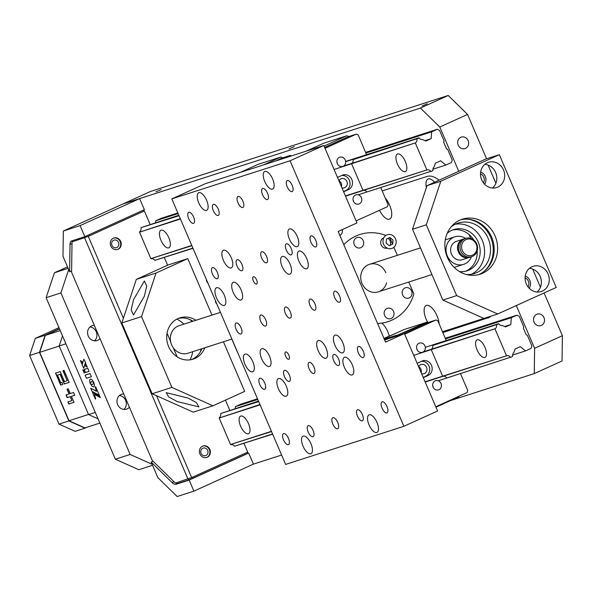 <?xml version="1.0" encoding="UTF-8"?>
<svg xmlns="http://www.w3.org/2000/svg" width="592" height="592" viewBox="0 0 592 592"><rect width="100%" height="100%" fill="white"/><g stroke="black" fill="none" stroke-linecap="round" stroke-linejoin="round"><path stroke-width="0.89" d="M468.117 140.6A6.024 5.439 72.1 0 0 461.309 137.115A6.024 5.439 72.1 0 0 458.201 145.099A6.024 5.439 72.1 0 0 465.009 148.585A6.024 5.439 72.1 0 0 468.117 140.6M543.989 317.615A6.024 5.439 72.1 0 0 537.181 314.13A6.024 5.439 72.1 0 0 534.065 322.115A6.024 5.439 72.1 0 0 540.873 325.6A6.024 5.439 72.1 0 0 543.989 317.615M422.007 106.072L427.254 103.763L422.007 106.072M288.985 148.962L294.231 146.646L288.985 148.962M155.955 191.845L161.209 189.529L155.955 191.845M434.565 182.247A13.253 5.661 -114.4 0 0 428.016 179.028A13.253 5.661 -114.4 0 0 426.381 187.568M439.123 323.757A13.253 5.661 -114.4 0 0 437.059 315.876A13.253 5.661 -114.4 0 0 426.166 305.553A13.253 5.661 -114.4 0 0 426.218 319.369A13.253 5.661 -114.4 0 0 427.639 322.255M379.516 210.278A13.253 5.661 -114.4 0 0 389.699 219.055A13.253 5.661 -114.4 0 0 389.64 205.239A13.253 5.661 -114.4 0 0 385.266 198.098M389.247 336.012A13.253 5.661 -114.4 0 0 387.79 331.757A13.253 5.661 -114.4 0 0 381.877 323.077M339.704 235.142A13.253 5.661 -114.4 0 0 340.43 234.935A13.253 5.661 -114.4 0 0 342.465 229.511M382.188 190.92L427.298 176.379A36.149 15.444 65.6 0 1 439.064 180.205M353.616 201.628A4.817 4.351 72.1 0 0 353.239 200.251L353.128 200.288M442.542 331.735L483.864 318.415M442.883 332.534L489.369 317.371M490.82 316.209A36.149 15.444 65.6 0 1 488.696 317.719A36.149 15.444 65.6 0 1 487.993 317.993M477.211 253.583L476.649 252.273M470.662 238.31L469.034 234.506M439.789 127.021L420.453 108.07L448.225 95.475L467.562 114.426L439.789 127.021L458.756 171.273M448.225 95.475L150.649 191.408L122.87 204.003L420.453 108.07M534.25 373.596L534.62 348.288L562.4 335.694L562.03 360.994L534.25 373.596L450.534 400.584M153.069 461.235L151.175 462.086L157.82 477.574L177.156 496.525L193.902 491.131L253.428 464.128L281.607 455.048M167.033 333.215L170.592 341.51M173.33 347.904L177.163 356.85M486.58 158.789L467.562 114.426M206.823 281.592L207.207 281.466M483.435 182.876A6.024 5.439 72.1 0 0 483.768 177.112A6.024 5.439 72.1 0 0 480.512 173.804M528.012 286.868A6.024 5.439 72.1 0 0 528.338 281.104A6.024 5.439 72.1 0 0 525.082 277.796M534.62 348.288L516.305 305.553M562.4 335.694L544.085 292.951M232.582 340.666A6.024 2.575 -114.4 0 0 233.144 342.228L236.933 351.078A6.024 2.575 -114.4 0 0 237.688 352.58M206.504 279.816A1.931 0.821 -114.4 0 0 206.763 281.474A1.931 0.821 -114.4 0 0 207.814 282.88M215.51 300.84A1.931 0.821 -114.4 0 0 215.777 302.497A1.931 0.821 -114.4 0 0 216.827 303.896M459.518 271.58A21.689 19.58 72.1 0 0 467.058 270.84A21.689 19.58 72.1 0 0 468.938 270.115A21.689 19.58 72.1 0 0 478.669 243.142A21.689 19.58 72.1 0 0 453.746 229.563A21.689 19.58 72.1 0 0 451.866 230.288A21.689 19.58 72.1 0 0 447.197 233.366M465.556 271.254A21.689 19.58 72.1 0 0 465.978 271.069A21.689 19.58 72.1 0 0 477.182 250.853M473.644 239.871A21.689 19.58 72.1 0 0 452.288 230.103M482.621 273.26A28.919 26.115 72.1 0 0 495.6 237.288A28.919 26.115 72.1 0 0 462.367 219.188A28.919 26.115 72.1 0 0 459.858 220.157A28.919 26.115 72.1 0 0 446.879 256.129A28.919 26.115 72.1 0 0 480.112 274.229A28.919 26.115 72.1 0 0 482.621 273.26M460.665 219.81A28.919 26.115 -107.9 0 1 492.492 239.346A28.919 26.115 -107.9 0 1 479.172 274.37A28.919 26.115 -107.9 0 1 478.366 274.718M484.241 271.254A29.519 26.655 72.1 0 0 491.686 240.115A29.519 26.655 72.1 0 0 467.458 219.188M466.437 274.533A26.507 23.939 72.1 0 0 474.444 273.526A26.507 23.939 72.1 0 0 476.745 272.638A26.507 23.939 72.1 0 0 488.644 239.664A26.507 23.939 72.1 0 0 458.178 223.066A26.507 23.939 72.1 0 0 455.877 223.954A26.507 23.939 72.1 0 0 451.089 226.928M471.424 274.266A26.507 23.939 72.1 0 0 483.183 242.861A26.507 23.939 72.1 0 0 455.292 224.235M542.39 291.079A13.253 11.966 72.1 0 0 548.34 274.592A13.253 11.966 72.1 0 0 533.111 266.296A13.253 11.966 72.1 0 0 531.956 266.74A13.253 11.966 72.1 0 0 526.007 283.228A13.253 11.966 72.1 0 0 541.243 291.523A13.253 11.966 72.1 0 0 542.39 291.079M537.048 292.011A13.253 11.966 72.1 0 0 540.681 277.774A13.253 11.966 72.1 0 0 529.418 268.346M497.82 187.079A13.253 11.966 72.1 0 0 503.77 170.592A13.253 11.966 72.1 0 0 488.533 162.297A13.253 11.966 72.1 0 0 487.386 162.741A13.253 11.966 72.1 0 0 481.437 179.228A13.253 11.966 72.1 0 0 496.666 187.523A13.253 11.966 72.1 0 0 497.82 187.079M492.477 188.019A13.253 11.966 72.1 0 0 496.111 173.782A13.253 11.966 72.1 0 0 484.848 164.347M456.654 295.608L497.709 313.989L483.908 318.437L442.86 300.055L456.654 295.608L426.307 224.805L412.513 229.252L427.01 185.673L440.803 181.226L426.307 224.805M497.709 313.989L556.236 287.438L499.337 154.682L485.536 159.13L427.01 185.673M540.444 287.238L532.659 269.071M495.874 183.239L488.089 165.079M499.337 154.682L440.803 181.226M412.513 229.252L442.86 300.055M529.189 288.245A7.829 7.074 72.1 0 0 525.245 275.998M484.619 184.245A7.829 7.074 72.1 0 0 480.667 171.998M309.179 362.385A6.024 2.575 -114.4 0 0 309.061 362.43A6.024 2.575 -114.4 0 0 309.15 368.846A6.024 2.575 -114.4 0 0 313.923 373.448A6.024 2.575 -114.4 0 0 314.041 373.404A6.024 2.575 -114.4 0 0 313.96 366.988A6.024 2.575 -114.4 0 0 309.179 362.385M285.647 351.966A3.974 1.702 -114.4 0 0 285.573 351.996A3.974 1.702 -114.4 0 0 285.625 356.229A3.974 1.702 -114.4 0 0 288.778 359.263A3.974 1.702 -114.4 0 0 288.859 359.233A3.974 1.702 -114.4 0 0 288.8 355A3.974 1.702 -114.4 0 0 285.647 351.966M253.406 276.73A3.974 1.702 -114.4 0 0 253.324 276.76A3.974 1.702 -114.4 0 0 253.383 281A3.974 1.702 -114.4 0 0 256.536 284.034A3.974 1.702 -114.4 0 0 256.61 284.005A3.974 1.702 -114.4 0 0 256.558 279.772A3.974 1.702 -114.4 0 0 253.406 276.73M223.539 250.224A9.642 4.122 -114.4 0 0 223.347 250.298A9.642 4.122 -114.4 0 0 223.48 260.561A9.642 4.122 -114.4 0 0 231.124 267.924A9.642 4.122 -114.4 0 0 231.309 267.85A9.642 4.122 -114.4 0 0 231.176 257.587A9.642 4.122 -114.4 0 0 223.539 250.224M198.882 192.689A9.642 4.122 -114.4 0 0 198.69 192.763A9.642 4.122 -114.4 0 0 198.823 203.026A9.642 4.122 -114.4 0 0 206.467 210.397A9.642 4.122 -114.4 0 0 206.652 210.323A9.642 4.122 -114.4 0 0 206.519 200.059A9.642 4.122 -114.4 0 0 198.882 192.689M278.543 378.562A9.642 4.122 -114.4 0 0 278.351 378.628A9.642 4.122 -114.4 0 0 278.492 388.892A9.642 4.122 -114.4 0 0 286.128 396.263A9.642 4.122 -114.4 0 0 286.321 396.189A9.642 4.122 -114.4 0 0 286.18 385.925A9.642 4.122 -114.4 0 0 278.543 378.562M303.2 436.089A9.642 4.122 -114.4 0 0 303.015 436.163A9.642 4.122 -114.4 0 0 303.148 446.427A9.642 4.122 -114.4 0 0 310.785 453.79A9.642 4.122 -114.4 0 0 310.978 453.716A9.642 4.122 -114.4 0 0 310.844 443.452A9.642 4.122 -114.4 0 0 303.2 436.089M233.366 282.31A9.642 4.122 -114.4 0 0 233.181 282.384A9.642 4.122 -114.4 0 0 233.315 292.648A9.642 4.122 -114.4 0 0 240.951 300.011A9.642 4.122 -114.4 0 0 241.144 299.937A9.642 4.122 -114.4 0 0 241.011 289.673A9.642 4.122 -114.4 0 0 233.366 282.31M261.819 348.695A9.642 4.122 -114.4 0 0 261.627 348.762A9.642 4.122 -114.4 0 0 261.76 359.033A9.642 4.122 -114.4 0 0 269.404 366.396A9.642 4.122 -114.4 0 0 269.589 366.322A9.642 4.122 -114.4 0 0 269.456 356.058A9.642 4.122 -114.4 0 0 261.819 348.695M216.613 287.712A9.642 4.122 -114.4 0 0 216.428 287.786A9.642 4.122 -114.4 0 0 216.561 298.05A9.642 4.122 -114.4 0 0 224.205 305.413A9.642 4.122 -114.4 0 0 224.39 305.339A9.642 4.122 -114.4 0 0 224.257 295.075A9.642 4.122 -114.4 0 0 216.613 287.712M236.201 322.951A6.024 2.575 -114.4 0 0 236.09 322.995A6.024 2.575 -114.4 0 0 236.171 329.411A6.024 2.575 -114.4 0 0 240.944 334.014A6.024 2.575 -114.4 0 0 241.062 333.969A6.024 2.575 -114.4 0 0 240.981 327.554A6.024 2.575 -114.4 0 0 236.201 322.951M259.91 378.266A6.024 2.575 -114.4 0 0 259.799 378.31A6.024 2.575 -114.4 0 0 259.881 384.726A6.024 2.575 -114.4 0 0 264.654 389.329A6.024 2.575 -114.4 0 0 264.772 389.284A6.024 2.575 -114.4 0 0 264.691 382.869A6.024 2.575 -114.4 0 0 259.91 378.266M260.835 315.011A6.024 2.575 -114.4 0 0 260.724 315.055A6.024 2.575 -114.4 0 0 260.806 321.471A6.024 2.575 -114.4 0 0 265.579 326.074A6.024 2.575 -114.4 0 0 265.697 326.029A6.024 2.575 -114.4 0 0 265.616 319.613A6.024 2.575 -114.4 0 0 260.835 315.011M284.545 370.326A6.024 2.575 -114.4 0 0 284.426 370.37A6.024 2.575 -114.4 0 0 284.515 376.786A6.024 2.575 -114.4 0 0 289.288 381.389A6.024 2.575 -114.4 0 0 289.407 381.344A6.024 2.575 -114.4 0 0 289.325 374.928A6.024 2.575 -114.4 0 0 284.545 370.326M308.254 425.641A6.024 2.575 -114.4 0 0 308.136 425.692A6.024 2.575 -114.4 0 0 308.225 432.108A6.024 2.575 -114.4 0 0 312.998 436.711A6.024 2.575 -114.4 0 0 313.116 436.659A6.024 2.575 -114.4 0 0 313.035 430.243A6.024 2.575 -114.4 0 0 308.254 425.641M311.029 235.868A6.024 2.575 -114.4 0 0 310.911 235.912A6.024 2.575 -114.4 0 0 311 242.328A6.024 2.575 -114.4 0 0 315.773 246.931A6.024 2.575 -114.4 0 0 315.891 246.886A6.024 2.575 -114.4 0 0 315.81 240.47A6.024 2.575 -114.4 0 0 311.029 235.868M286.395 243.808A6.024 2.575 -114.4 0 0 286.276 243.852A6.024 2.575 -114.4 0 0 286.365 250.268A6.024 2.575 -114.4 0 0 291.138 254.871A6.024 2.575 -114.4 0 0 291.257 254.826A6.024 2.575 -114.4 0 0 291.175 248.411A6.024 2.575 -114.4 0 0 286.395 243.808M358.449 346.505A6.024 2.575 -114.4 0 0 358.33 346.549A6.024 2.575 -114.4 0 0 358.419 352.965A6.024 2.575 -114.4 0 0 363.192 357.568A6.024 2.575 -114.4 0 0 363.31 357.516A6.024 2.575 -114.4 0 0 363.222 351.1A6.024 2.575 -114.4 0 0 358.449 346.505M333.814 354.445A6.024 2.575 -114.4 0 0 333.696 354.49A6.024 2.575 -114.4 0 0 333.784 360.905A6.024 2.575 -114.4 0 0 338.557 365.508A6.024 2.575 -114.4 0 0 338.676 365.464A6.024 2.575 -114.4 0 0 338.594 359.048A6.024 2.575 -114.4 0 0 333.814 354.445M287.32 180.553A6.024 2.575 -114.4 0 0 287.201 180.597A6.024 2.575 -114.4 0 0 287.29 187.013A6.024 2.575 -114.4 0 0 292.063 191.616A6.024 2.575 -114.4 0 0 292.182 191.564A6.024 2.575 -114.4 0 0 292.1 185.148A6.024 2.575 -114.4 0 0 287.32 180.553M310.104 299.123A6.024 2.575 -114.4 0 0 309.986 299.175A6.024 2.575 -114.4 0 0 310.075 305.583A6.024 2.575 -114.4 0 0 314.848 310.186A6.024 2.575 -114.4 0 0 314.966 310.141A6.024 2.575 -114.4 0 0 314.885 303.726A6.024 2.575 -114.4 0 0 310.104 299.123M262.685 188.493A6.024 2.575 -114.4 0 0 262.567 188.537A6.024 2.575 -114.4 0 0 262.656 194.953A6.024 2.575 -114.4 0 0 267.429 199.556A6.024 2.575 -114.4 0 0 267.547 199.511A6.024 2.575 -114.4 0 0 267.466 193.096A6.024 2.575 -114.4 0 0 262.685 188.493M357.524 409.76A6.024 2.575 -114.4 0 0 357.405 409.805A6.024 2.575 -114.4 0 0 357.494 416.22A6.024 2.575 -114.4 0 0 362.267 420.823A6.024 2.575 -114.4 0 0 362.385 420.779A6.024 2.575 -114.4 0 0 362.297 414.363A6.024 2.575 -114.4 0 0 357.524 409.76M285.47 307.07A6.024 2.575 -114.4 0 0 285.351 307.115A6.024 2.575 -114.4 0 0 285.44 313.531A6.024 2.575 -114.4 0 0 290.213 318.133A6.024 2.575 -114.4 0 0 290.332 318.089A6.024 2.575 -114.4 0 0 290.25 311.673A6.024 2.575 -114.4 0 0 285.47 307.07M261.76 251.748A6.024 2.575 -114.4 0 0 261.649 251.792A6.024 2.575 -114.4 0 0 261.731 258.208A6.024 2.575 -114.4 0 0 266.504 262.811A6.024 2.575 -114.4 0 0 266.622 262.767A6.024 2.575 -114.4 0 0 266.541 256.351A6.024 2.575 -114.4 0 0 261.76 251.748M238.051 196.433A6.024 2.575 -114.4 0 0 237.94 196.477A6.024 2.575 -114.4 0 0 238.021 202.893A6.024 2.575 -114.4 0 0 242.794 207.496A6.024 2.575 -114.4 0 0 242.912 207.452A6.024 2.575 -114.4 0 0 242.831 201.036A6.024 2.575 -114.4 0 0 238.051 196.433M332.889 417.7A6.024 2.575 -114.4 0 0 332.771 417.745A6.024 2.575 -114.4 0 0 332.859 424.161A6.024 2.575 -114.4 0 0 337.632 428.763A6.024 2.575 -114.4 0 0 337.751 428.719A6.024 2.575 -114.4 0 0 337.669 422.303A6.024 2.575 -114.4 0 0 332.889 417.7M335.079 335.146A9.642 4.122 -114.4 0 0 334.887 335.22A9.642 4.122 -114.4 0 0 335.028 345.484A9.642 4.122 -114.4 0 0 342.664 352.847A9.642 4.122 -114.4 0 0 342.849 352.78A9.642 4.122 -114.4 0 0 342.716 342.509A9.642 4.122 -114.4 0 0 335.079 335.146M299.041 251.067A9.642 4.122 -114.4 0 0 298.849 251.141A9.642 4.122 -114.4 0 0 298.99 261.405A9.642 4.122 -114.4 0 0 306.626 268.768A9.642 4.122 -114.4 0 0 306.819 268.694A9.642 4.122 -114.4 0 0 306.678 258.43A9.642 4.122 -114.4 0 0 299.041 251.067M289.555 228.941A9.642 4.122 -114.4 0 0 289.37 229.008A9.642 4.122 -114.4 0 0 289.503 239.279A9.642 4.122 -114.4 0 0 297.147 246.642A9.642 4.122 -114.4 0 0 297.332 246.568A9.642 4.122 -114.4 0 0 297.199 236.304A9.642 4.122 -114.4 0 0 289.555 228.941M344.559 357.272A9.642 4.122 -114.4 0 0 344.374 357.346A9.642 4.122 -114.4 0 0 344.507 367.61A9.642 4.122 -114.4 0 0 352.151 374.973A9.642 4.122 -114.4 0 0 352.336 374.906A9.642 4.122 -114.4 0 0 352.203 364.642A9.642 4.122 -114.4 0 0 344.559 357.272M369.216 414.807A9.642 4.122 -114.4 0 0 369.031 414.881A9.642 4.122 -114.4 0 0 369.164 425.145A9.642 4.122 -114.4 0 0 376.808 432.508A9.642 4.122 -114.4 0 0 376.993 432.434A9.642 4.122 -114.4 0 0 376.86 422.17A9.642 4.122 -114.4 0 0 369.216 414.807M264.898 171.406A9.642 4.122 -114.4 0 0 264.713 171.48A9.642 4.122 -114.4 0 0 264.846 181.744A9.642 4.122 -114.4 0 0 272.483 189.107A9.642 4.122 -114.4 0 0 272.675 189.04A9.642 4.122 -114.4 0 0 272.542 178.769A9.642 4.122 -114.4 0 0 264.898 171.406M282.288 256.462A9.642 4.122 -114.4 0 0 282.103 256.536A9.642 4.122 -114.4 0 0 282.236 266.8A9.642 4.122 -114.4 0 0 289.873 274.17A9.642 4.122 -114.4 0 0 290.065 274.096A9.642 4.122 -114.4 0 0 289.932 263.832A9.642 4.122 -114.4 0 0 282.288 256.462M318.326 340.548A9.642 4.122 -114.4 0 0 318.141 340.622A9.642 4.122 -114.4 0 0 318.274 350.886A9.642 4.122 -114.4 0 0 325.911 358.249A9.642 4.122 -114.4 0 0 326.103 358.175A9.642 4.122 -114.4 0 0 325.97 347.911A9.642 4.122 -114.4 0 0 318.326 340.548M382.158 401.82A6.024 2.575 -114.4 0 0 382.04 401.864A6.024 2.575 -114.4 0 0 382.121 408.28A6.024 2.575 -114.4 0 0 386.902 412.883A6.024 2.575 -114.4 0 0 387.02 412.839A6.024 2.575 -114.4 0 0 386.931 406.423A6.024 2.575 -114.4 0 0 382.158 401.82M334.739 291.183A6.024 2.575 -114.4 0 0 334.621 291.227A6.024 2.575 -114.4 0 0 334.709 297.643A6.024 2.575 -114.4 0 0 339.482 302.246A6.024 2.575 -114.4 0 0 339.601 302.201A6.024 2.575 -114.4 0 0 339.512 295.785A6.024 2.575 -114.4 0 0 334.739 291.183M213.423 204.373A6.024 2.575 -114.4 0 0 213.305 204.418A6.024 2.575 -114.4 0 0 213.386 210.833A6.024 2.575 -114.4 0 0 218.159 215.436A6.024 2.575 -114.4 0 0 218.278 215.392A6.024 2.575 -114.4 0 0 218.196 208.976A6.024 2.575 -114.4 0 0 213.423 204.373M237.126 259.688A6.024 2.575 -114.4 0 0 237.015 259.74A6.024 2.575 -114.4 0 0 237.096 266.156A6.024 2.575 -114.4 0 0 241.869 270.759A6.024 2.575 -114.4 0 0 241.987 270.707A6.024 2.575 -114.4 0 0 241.906 264.291A6.024 2.575 -114.4 0 0 237.126 259.688M283.62 433.588A6.024 2.575 -114.4 0 0 283.501 433.633A6.024 2.575 -114.4 0 0 283.59 440.048A6.024 2.575 -114.4 0 0 288.363 444.651A6.024 2.575 -114.4 0 0 288.482 444.607A6.024 2.575 -114.4 0 0 288.4 438.191A6.024 2.575 -114.4 0 0 283.62 433.588M188.789 212.313A6.024 2.575 -114.4 0 0 188.67 212.358A6.024 2.575 -114.4 0 0 188.752 218.774A6.024 2.575 -114.4 0 0 193.525 223.376A6.024 2.575 -114.4 0 0 193.643 223.332A6.024 2.575 -114.4 0 0 193.562 216.916A6.024 2.575 -114.4 0 0 188.789 212.313M212.498 267.636A6.024 2.575 -114.4 0 0 212.38 267.68A6.024 2.575 -114.4 0 0 212.461 274.096A6.024 2.575 -114.4 0 0 217.234 278.699A6.024 2.575 -114.4 0 0 217.353 278.654A6.024 2.575 -114.4 0 0 217.271 272.239A6.024 2.575 -114.4 0 0 212.498 267.636M245.066 354.09A9.642 4.122 -114.4 0 0 244.881 354.164A9.642 4.122 -114.4 0 0 245.014 364.428A9.642 4.122 -114.4 0 0 252.651 371.791A9.642 4.122 -114.4 0 0 252.843 371.724A9.642 4.122 -114.4 0 0 252.71 361.46A9.642 4.122 -114.4 0 0 245.066 354.09M171.821 198.897L290.065 160.78L403.87 426.299L285.625 464.424L171.821 198.897L205.55 183.601L323.794 145.477L290.065 160.78M323.794 145.477L356.983 222.925L338.136 231.472L385.555 342.109L404.403 333.555L384.622 339.934M404.403 333.555L437.592 411.003L403.87 426.299M192.726 351.692A28.919 26.115 -107.9 0 1 190.039 359.855M176.904 319.11A28.919 26.115 -107.9 0 1 183.853 324.164M195.93 320.272A21.689 19.58 72.1 0 0 179.82 317.874A21.689 19.58 72.1 0 0 177.933 318.6A21.689 19.58 72.1 0 0 168.202 345.58A21.689 19.58 72.1 0 0 193.125 359.152A21.689 19.58 72.1 0 0 195.005 358.426A21.689 19.58 72.1 0 0 204.802 347.793M178.362 318.415A21.689 19.58 -107.9 0 1 192.97 321.227M201.842 348.747A21.689 19.58 -107.9 0 1 192.052 359.381A21.689 19.58 -107.9 0 1 191.623 359.566M133.511 299.744L131.158 309.912L133.511 315.011L144.352 296.252L146.712 286.084L144.359 280.985L133.511 299.744M177.141 401.531L198.934 406.911L196.381 402.582L187.975 398.031L166.182 392.651L168.735 396.98L177.141 401.531M171.887 387.412L212.935 405.794L193.229 412.15L152.174 393.769L171.887 387.412L141.54 316.609L121.826 322.958L152.174 393.769M121.826 322.958L136.33 279.387L156.036 273.03L141.54 316.609M211.98 315.099L187.782 258.637L156.036 273.03M212.935 405.794L244.681 391.393L223.421 341.791M187.782 258.637L168.076 264.987L136.33 279.387M189.847 319.547A26.507 23.939 -107.9 0 1 192.259 321.456M201.132 348.977A26.507 23.939 -107.9 0 1 200.288 351.937M94.313 325.334A7.829 7.074 72.1 0 0 92.308 325.644A7.829 7.074 72.1 0 0 91.627 325.903A7.829 7.074 72.1 0 0 88.112 335.649A7.829 7.074 72.1 0 0 97.11 340.548A7.829 7.074 72.1 0 0 97.791 340.289A7.829 7.074 72.1 0 0 100.011 338.631M94.483 340.829A7.829 7.074 72.1 0 0 96.511 332.512A7.829 7.074 72.1 0 0 90.006 326.954M123.706 393.924A7.829 7.074 72.1 0 0 121.7 394.235A7.829 7.074 72.1 0 0 121.027 394.494A7.829 7.074 72.1 0 0 117.505 404.24A7.829 7.074 72.1 0 0 126.51 409.146A7.829 7.074 72.1 0 0 127.191 408.88A7.829 7.074 72.1 0 0 129.411 407.229M123.876 409.42A7.829 7.074 72.1 0 0 125.911 401.11A7.829 7.074 72.1 0 0 119.406 395.545M68.672 269.582L60.902 292.929L46.124 297.695L54.405 272.794L68.147 268.361M54.405 272.794L67.503 266.851M152.551 465.29L138.809 469.722L115.351 459.222L130.136 454.456L152.129 464.298M115.351 459.222L46.124 297.695M130.136 454.456L60.902 292.929M205.964 455.529A3.974 3.589 72.1 0 0 207.748 450.586A3.974 3.589 72.1 0 0 203.182 448.1A3.974 3.589 72.1 0 0 202.834 448.233A3.974 3.589 72.1 0 0 201.051 453.176A3.974 3.589 72.1 0 0 205.616 455.662A3.974 3.589 72.1 0 0 205.964 455.529M192.689 477.078L193.14 478.129L188.685 479.957L188.256 478.958M247.249 452.332L247.7 453.383L193.14 478.129M175.765 482.998A9.642 4.122 -114.4 0 0 178 483.405L188.685 479.957M151.175 462.086L172.117 482.606A9.642 4.122 -114.4 0 0 176.016 484.3L189.166 480.06L193.902 491.131M247.7 453.383L248.684 453.065L253.428 464.128M248.684 453.065L189.166 480.06M118.119 249.262A6.024 5.439 72.1 0 0 120.82 241.765A6.024 5.439 72.1 0 0 113.901 237.991A6.024 5.439 72.1 0 0 113.375 238.199A6.024 5.439 72.1 0 0 110.667 245.687A6.024 5.439 72.1 0 0 117.593 249.461A6.024 5.439 72.1 0 0 118.119 249.262M117.349 249.535A6.024 5.439 72.1 0 0 117.623 249.417A6.024 5.439 72.1 0 0 120.376 242.061A6.024 5.439 72.1 0 0 113.657 238.08M207.267 457.253A6.024 5.439 72.1 0 0 209.968 449.757A6.024 5.439 72.1 0 0 203.041 445.991A6.024 5.439 72.1 0 0 202.523 446.19A6.024 5.439 72.1 0 0 199.815 453.687A6.024 5.439 72.1 0 0 206.741 457.453A6.024 5.439 72.1 0 0 207.267 457.253M206.49 457.527A6.024 5.439 72.1 0 0 206.771 457.416A6.024 5.439 72.1 0 0 209.524 450.053A6.024 5.439 72.1 0 0 202.797 446.072M156.577 395.737L191.645 477.552L175.395 483.116L152.188 460.376L71.58 272.29L72.024 241.928L88.267 236.371L123.38 318.296M150.146 224.464L144.344 210.937L88.267 236.371M191.645 477.552L247.715 452.118L243.985 443.408M229.807 410.33L225.434 400.125M167.603 265.201L164.324 257.542M116.816 247.537A3.974 3.589 -107.9 0 1 116.476 247.671A3.974 3.589 -107.9 0 1 111.903 245.184A3.974 3.589 -107.9 0 1 113.686 240.234A3.974 3.589 -107.9 0 1 114.034 240.1A3.974 3.589 -107.9 0 1 118.6 242.594A3.974 3.589 -107.9 0 1 116.816 247.537M143.878 211.144L143.427 210.093M89.318 235.897L88.867 234.846M72.202 241.869A9.642 4.122 65.6 0 1 72.89 240.522M84.464 236.793L84.885 237.777M71.595 270.899L69.619 271.795L70.019 244.392A9.642 4.122 65.6 0 1 71.506 240.981A9.642 4.122 65.6 0 1 71.699 240.907L84.841 236.667L80.105 225.604L139.623 198.609L122.87 204.003L63.351 231.006L80.105 225.604M139.623 198.609L144.367 209.672L84.841 236.667M69.619 271.795L62.981 256.306L63.351 231.006M484.841 357.516A9.642 4.122 -114.4 0 0 485.033 357.45A9.642 4.122 -114.4 0 0 484.9 347.178A9.642 4.122 -114.4 0 0 477.256 339.815A9.642 4.122 -114.4 0 0 477.071 339.889A9.642 4.122 -114.4 0 0 477.204 350.153A9.642 4.122 -114.4 0 0 484.841 357.516M248.359 433.758A9.642 4.122 -114.4 0 0 248.544 433.684A9.642 4.122 -114.4 0 0 248.411 423.421A9.642 4.122 -114.4 0 0 240.774 416.058A9.642 4.122 -114.4 0 0 240.581 416.132A9.642 4.122 -114.4 0 0 240.715 426.395A9.642 4.122 -114.4 0 0 248.359 433.758M504.68 326.518L510.807 324.542L511.303 317.712L516.86 315.188L445.332 338.247M257.498 398.808L240.959 404.136L235.401 406.66L257.772 399.445M445.606 338.89L511.303 317.712M235.401 406.66L235.268 408.569M496.703 324.52L432.737 345.513L498.856 323.898A3.737 3.374 72.1 0 0 502.253 325.43L505.568 326.917L510.807 324.542M498.457 323.72L425.293 347.312M258.482 401.087L220.801 413.468L258.563 401.287M258.704 401.62L220.801 413.468M423.265 351.877L495.186 328.693A3.737 3.374 72.1 0 0 496.562 324.941M260.095 404.854L219.195 418.041L259.955 404.528M219.292 417.641A3.737 3.374 72.1 0 0 220.661 413.889M495.186 328.693L413.734 355.326M271.543 431.575L230.532 444.503L271.439 431.316M425.071 381.788L506.811 355.725L425.182 382.04M447.012 377.955L510.43 357.265A3.737 3.374 72.1 0 0 506.811 355.725M272.653 434.165L234.528 446.213L272.564 433.951M234.528 446.213A3.737 3.374 72.1 0 0 230.91 444.673M510.43 357.265L438.25 380.782M516.86 315.188L519.206 316.239L523.757 326.865L523.343 328.109L526.184 334.746L527.361 335.272L531.912 345.891L531.083 348.385L525.526 350.901L520.294 346.668L515.055 349.043L513.886 352.566A3.737 3.374 72.1 0 0 512.702 356.236L510.829 357.383M525.526 350.901L512.62 355.059M230.532 444.503L219.195 418.041M506.434 355.555L495.09 329.1M424.827 376.653A9.642 4.122 -114.4 0 0 425.641 376.601M426.166 376.364A9.642 4.122 -114.4 0 0 426.595 375.972M405.18 171.65A9.642 4.122 -114.4 0 0 405.372 171.576A9.642 4.122 -114.4 0 0 405.239 161.313A9.642 4.122 -114.4 0 0 397.595 153.95A9.642 4.122 -114.4 0 0 397.41 154.024A9.642 4.122 -114.4 0 0 397.543 164.287A9.642 4.122 -114.4 0 0 405.18 171.65M168.698 247.893A9.642 4.122 -114.4 0 0 168.883 247.819A9.642 4.122 -114.4 0 0 168.75 237.555A9.642 4.122 -114.4 0 0 161.105 230.192A9.642 4.122 -114.4 0 0 160.92 230.266A9.642 4.122 -114.4 0 0 161.054 240.53A9.642 4.122 -114.4 0 0 168.698 247.893M425.019 140.652L431.146 138.676L431.642 131.846L437.199 129.322L365.671 152.381M177.837 212.935L161.298 218.27L155.74 220.794L178.111 213.579M365.945 153.025L431.642 131.846M155.74 220.794L155.6 222.703M345.654 161.668L419.195 138.032A3.737 3.374 72.1 0 0 422.592 139.564L425.907 141.051L431.146 138.676M418.796 137.855L345.632 161.438M178.814 215.222L141.14 227.602L178.902 215.421M179.043 215.754L141.14 227.602M417.042 138.654L353.076 159.648M343.604 166.012L415.525 142.827A3.737 3.374 72.1 0 0 416.901 139.076M180.434 218.988L139.527 232.175L180.294 218.663M139.623 231.775A3.737 3.374 72.1 0 0 141 228.016M415.525 142.827L334.073 169.46M191.882 245.702L150.871 258.637L191.771 245.451M345.41 195.922L427.143 169.86L345.521 196.174M358.197 194.79L430.761 171.399A3.737 3.374 72.1 0 0 427.143 169.86M192.992 248.3L154.867 260.347L192.903 248.085M154.867 260.347A3.737 3.374 72.1 0 0 151.249 258.808M430.761 171.399L366.981 191.963M437.199 129.322L439.545 130.373L444.096 140.992L443.682 142.243L446.523 148.881L447.7 149.406L452.251 160.025L451.422 162.511L445.865 165.035L440.633 160.802L435.394 163.177L434.225 166.7A3.737 3.374 72.1 0 0 433.041 170.37L431.168 171.517M445.865 165.035L432.959 169.194M150.871 258.637L139.527 232.175M426.773 169.689L415.429 143.227M353.431 201.228A4.817 4.351 72.1 0 0 358.878 204.018A4.817 4.351 72.1 0 0 361.364 197.632A4.817 4.351 72.1 0 0 355.918 194.842A4.817 4.351 72.1 0 0 353.431 201.228M337.307 163.614A4.817 4.351 72.1 0 0 342.753 166.404A4.817 4.351 72.1 0 0 345.247 160.018A4.817 4.351 72.1 0 0 339.801 157.228A4.817 4.351 72.1 0 0 337.307 163.614M337.499 164.006A4.817 4.351 72.1 0 0 337.114 162.637A4.817 4.351 72.1 0 0 336.929 162.245M343.641 191.793L348.451 189.618A7.829 7.074 72.1 0 0 351.818 179.502A7.829 7.074 72.1 0 0 342.968 174.966A7.829 7.074 72.1 0 0 342.287 175.232L337.477 177.415M343.53 191.527L345.987 190.409A7.829 7.074 72.1 0 0 349.354 180.294A7.829 7.074 72.1 0 0 341.695 175.498M341.932 187.805A4.817 4.351 72.1 0 0 344.381 187.805A4.817 4.351 72.1 0 0 346.875 181.418A4.817 4.351 72.1 0 0 341.429 178.629A4.817 4.351 72.1 0 0 338.957 180.863M341.451 186.687A4.817 4.351 72.1 0 0 341.207 183.246A4.817 4.351 72.1 0 0 338.994 180.782M348.755 136.552L346.912 135.731L324.053 146.098M346.912 135.731L323.757 143.197L306.249 151.138M366.544 154.697L358.204 134.954L356.317 134.11L348.192 136.737L324.623 147.423M356.317 134.11L325.008 148.318M353.239 200.251A4.817 4.351 72.1 0 0 353.047 199.859M356.11 220.89L387.427 206.689L388.093 204.691L380.826 187.745M366.914 191.934A3.737 3.374 72.1 0 0 363.421 190.409M362.881 190.113L351.648 163.895M351.848 163.296A3.737 3.374 72.1 0 0 353.069 159.596M353.254 159.211L354.978 158.427M282.732 157.835L280.889 157.013L263.388 164.953M280.889 157.013L257.735 164.48L240.226 172.42M291.442 155.911L290.302 155.4L282.169 158.02L275.472 161.054M290.302 155.4L283.605 158.434M424.908 345.883A4.817 4.351 72.1 0 0 419.462 343.094A4.817 4.351 72.1 0 0 416.968 349.48A4.817 4.351 72.1 0 0 422.414 352.27A4.817 4.351 72.1 0 0 424.908 345.883M417.16 349.872A4.817 4.351 72.1 0 0 416.775 348.503A4.817 4.351 72.1 0 0 416.59 348.111M441.033 383.498A4.817 4.351 72.1 0 0 435.579 380.708A4.817 4.351 72.1 0 0 433.092 387.094A4.817 4.351 72.1 0 0 438.539 389.884A4.817 4.351 72.1 0 0 441.033 383.498M433.285 387.494A4.817 4.351 72.1 0 0 432.9 386.117A4.817 4.351 72.1 0 0 432.715 385.725M421.593 373.67A4.817 4.351 72.1 0 0 424.05 373.67A4.817 4.351 72.1 0 0 426.536 367.284A4.817 4.351 72.1 0 0 421.09 364.494A4.817 4.351 72.1 0 0 418.618 366.729M421.119 372.553A4.817 4.351 72.1 0 0 420.868 369.112A4.817 4.351 72.1 0 0 418.655 366.648M435.779 406.756L467.088 392.555L467.754 390.557L460.487 373.611M423.191 377.393L428.112 375.483A7.829 7.074 72.1 0 0 431.627 365.738A7.829 7.074 72.1 0 0 422.629 360.839A7.829 7.074 72.1 0 0 421.948 361.098L417.138 363.281M425.648 376.275A7.829 7.074 72.1 0 0 429.378 367.173A7.829 7.074 72.1 0 0 421.356 361.372M446.213 340.563L437.865 320.82L435.986 319.983L427.853 322.603L401.953 334.347M435.986 319.983L404.669 334.184M423.302 377.659L428.112 375.483M443.134 376.268A3.737 3.374 -107.9 0 1 446.605 377.844M431.324 349.805L442.564 376.016M432.737 345.513A3.737 3.374 -107.9 0 1 431.472 349.191M434.602 344.315L432.878 345.092M459.022 396.218L458.815 396.825L435.964 407.192M383.964 338.402L396.869 332.822M384.067 338.631L404.099 329.544L427.254 322.078L391.756 337.632M384.349 339.297L385.54 338.757M384.289 339.157L396.61 335.19M428.179 322.492L427.254 322.078M471.439 256.773A14.46 13.054 -107.9 0 1 463.654 264.343A14.46 13.054 -107.9 0 1 451.711 261.864A14.46 13.054 -107.9 0 1 446.139 247.863A14.46 13.054 -107.9 0 1 454.782 236.822A14.46 13.054 -107.9 0 1 465.519 238.421M220.453 312.369L179.08 325.704A14.46 13.054 72.1 0 0 170.437 336.752A14.46 13.054 72.1 0 0 176.009 350.745A14.46 13.054 72.1 0 0 187.953 353.224L231.894 339.061M464.89 253.924A8.436 7.615 72.1 0 0 475.598 252.503A8.436 7.615 72.1 0 0 473.644 240.759A8.436 7.615 72.1 0 0 462.937 242.187A8.436 7.615 72.1 0 0 464.89 253.924M473.778 239.982A9.642 8.702 -107.9 0 1 477.5 249.313A9.642 8.702 -107.9 0 1 471.735 256.676A9.642 8.702 -107.9 0 1 463.773 255.019A9.642 8.702 -107.9 0 1 460.058 245.687A9.642 8.702 -107.9 0 1 465.815 238.324A9.642 8.702 -107.9 0 1 473.778 239.982M471.735 256.676L470.159 257.187A9.642 8.702 -107.9 0 1 462.197 255.529A9.642 8.702 -107.9 0 1 458.482 246.198A9.642 8.702 -107.9 0 1 464.239 238.835L465.815 238.324M460.435 241.469A9.154 8.266 72.1 0 0 459.444 242.698A9.154 8.266 72.1 0 0 465.527 257.268M463.802 238.99A9.642 8.702 72.1 0 0 463.358 239.124A9.642 8.702 72.1 0 0 457.594 246.487A9.642 8.702 72.1 0 0 461.309 255.818A9.642 8.702 72.1 0 0 469.271 257.468A9.642 8.702 72.1 0 0 469.708 257.313M463.358 239.124L456.454 241.344A9.642 8.702 72.1 0 0 450.697 248.707A9.642 8.702 72.1 0 0 454.412 258.038A9.642 8.702 72.1 0 0 462.374 259.696L469.271 257.468M377.555 323.454A45.784 41.344 72.1 0 0 413.875 293.906L408.783 282.036M397.343 255.337L393.895 247.286M392.57 244.2L389.728 237.562M385.866 235.446A45.784 41.344 72.1 0 0 343.811 244.718M383.801 237.769A5.424 4.899 72.1 0 0 381.167 244.896A5.424 4.899 72.1 0 0 387.124 248.078M390.172 245.288A5.424 4.899 72.1 0 0 390.098 240.84A5.424 4.899 72.1 0 0 388.034 238.332M354.275 244.703A5.424 4.899 72.1 0 0 360.876 247.656A5.424 4.899 72.1 0 0 363.207 240.655A5.424 4.899 72.1 0 0 356.606 237.703A5.424 4.899 72.1 0 0 354.275 244.703M384.622 315.514A5.424 4.899 72.1 0 0 391.223 318.466A5.424 4.899 72.1 0 0 393.554 311.459A5.424 4.899 72.1 0 0 386.953 308.506A5.424 4.899 72.1 0 0 384.622 315.514M402.627 294.964A5.424 4.899 72.1 0 0 409.227 297.917A5.424 4.899 72.1 0 0 411.558 290.909A5.424 4.899 72.1 0 0 404.958 287.956A5.424 4.899 72.1 0 0 402.627 294.964M386.598 282.858A14.46 13.054 -107.9 0 1 375.01 292.411A14.46 13.054 -107.9 0 1 362.008 283.479A14.46 13.054 -107.9 0 1 368.224 264.809A14.46 13.054 -107.9 0 1 385.821 272.683M395.53 238.902A7.23 6.527 72.1 0 0 386.731 234.957A7.23 6.527 72.1 0 0 383.623 244.296A7.23 6.527 72.1 0 0 392.422 248.233A7.23 6.527 72.1 0 0 395.53 238.902M389.869 237.503L393.014 240.041L392.718 244.141L389.277 245.695L386.139 243.157L386.435 239.057L389.869 237.503M84.982 428.157L75.125 431.331L59 424.109L68.85 420.934L84.982 428.157L86.98 427.246M39.457 352.336L29.6 355.518L35.298 338.395L45.147 335.22L39.457 352.336L68.85 420.934M29.6 355.518L59 424.109M62.508 335.923L59.163 345.987L88.563 414.578L98.043 418.825M88.563 414.578L95.29 412.409M65.89 343.819L59.163 345.987M59.526 328.967L45.325 335.405L60.229 330.602M45.325 335.405L39.694 352.344L59.193 346.054M39.694 352.344L69.012 420.749L84.967 427.898L99.87 423.095M69.012 420.749L88.511 414.467M67.162 397.676L70.226 396.684L71.928 400.666L67.895 401.968L68.768 404.01L74.007 402.316L71.425 396.3L74.718 395.241L73.541 392.503L70.256 393.562L68.221 388.826L67.022 389.21L69.057 393.954L65.986 394.938L67.162 397.676L70.226 396.684M69.257 393.858L67.229 389.144M68.102 401.894L68.968 403.914L74 402.294M71.632 396.233L74.703 395.219M66.193 394.871L67.355 397.587M70.426 396.596L71.921 400.636M62.937 370.718L67.214 380.7L64.491 381.581L60.214 371.598L55.522 373.108L60.68 385.133L62.782 384.452L61.908 382.41L60.776 382.78L57.505 375.143L60.095 374.307L64.247 383.979L69.205 382.38L64.054 370.363L62.937 370.718M63.144 370.651L67.214 380.7M57.713 375.076L60.295 374.218L64.447 383.89L69.197 382.358M55.729 373.041L60.872 385.044L62.774 384.43M59.429 328.745L45.147 335.22M58.971 327.657L35.298 338.395M90.028 373.567L85.1 375.158L86.447 378.295L91.368 376.704L90.028 373.567M83.724 368.32L85.574 362.622L83.857 359.166L82.177 364.702L83.724 368.32L85.374 362.711M80.394 360.543L81.8 363.821L82.34 361.779L80.719 360.75M85.781 363.658L85.13 365.767L87.29 367.188L85.781 363.658M90.583 383.875L92.211 386.465L93.906 386.931L94.483 385.111L93.802 382.447L92.863 384.445L90.872 384.082M89.814 382.365L90.236 383.572L91.36 381.477L93.773 382.41L92.3 380.034L90.709 378.998L89.673 379.783L89.814 382.365M96.452 391.105L90.717 388.263L92.049 391.371L99.315 395.234L95.697 386.805L95.223 386.953L96.526 391.334L90.717 388.263M92.463 392.348L95.334 399.038L95.719 398.919L94.446 394.427L100.314 397.572L99.73 396.211L92.463 392.348M84.197 369.423L85.537 372.553L89.096 371.399L87.757 368.276L84.404 369.356M84.819 370.873L82.828 369.852L84.197 373.064L84.804 371.08L82.828 369.852M84.197 373.064L84.952 371.177M174.004 481.755L172.117 482.606M178 483.405L176.016 484.3M187.967 479.061L84.597 237.873M72.002 243.497L70.019 244.392M345.987 190.409L348.451 189.618M463.654 264.343L454.153 267.406M431.931 274.57L378.355 291.841M454.782 236.822L445.28 239.886M420.49 247.878L369.482 264.321"/></g></svg>
